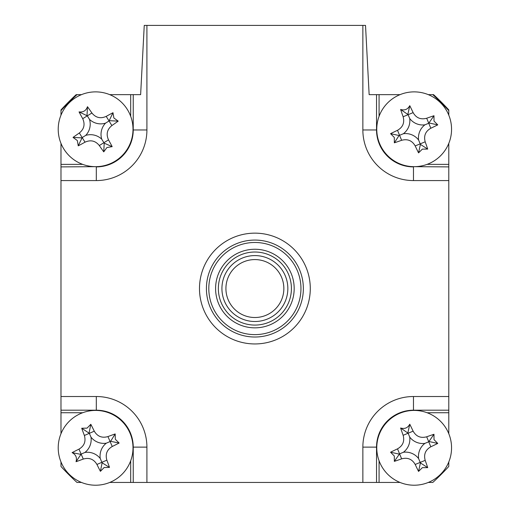 <?xml version="1.0" encoding="UTF-8"?>
<svg xmlns="http://www.w3.org/2000/svg" width="508" height="508" viewBox="0 0 508 508"><rect width="100%" height="100%" fill="white"/><g stroke="black" fill="none" stroke-linecap="round" stroke-linejoin="round"><path stroke-width="0.76" d="M310.286 288.55A55.397 55.397 0 0 1 254.883 343.948A55.397 55.397 0 0 1 199.485 288.55A55.397 55.397 0 0 1 254.883 233.147A55.397 55.397 0 0 1 310.286 288.55M134.391 94.647L140.627 94.647L144.253 25.4L146.914 25.4L146.914 129.965L133.236 129.965L133.236 94.647L140.627 94.647M427.095 164.357L448.786 164.357L448.786 180.575L413.468 180.575A50.61 50.61 0 0 1 362.858 129.965L362.858 25.4L365.519 25.4L369.145 94.647L375.38 94.647M379.076 460.756L379.076 482.448L362.858 482.448L362.858 447.129A50.61 50.61 0 0 1 413.468 396.519L448.786 396.519L448.786 412.737L427.095 412.737M413.468 410.432L413.468 410.197A36.932 36.932 0 0 0 376.536 447.129L376.536 482.448M448.786 461.943L448.786 466.452A263.15 263.15 0 0 1 432.791 482.448L428.282 482.448M448.786 412.737L448.786 433.699M400.037 482.448L379.076 482.448M376.771 447.129L362.858 447.129M369.145 94.647L379.076 94.647L379.076 116.338M428.282 94.647L432.791 94.647A263.15 263.15 0 0 1 448.786 110.642L448.786 115.151M379.076 94.647L400.037 94.647M448.786 143.396L448.786 164.357M448.786 396.519L448.786 180.575M362.858 25.4L146.914 25.4M60.985 115.151L60.985 110.642A263.15 263.15 0 0 1 76.981 94.647L81.49 94.647M146.914 129.965A50.61 50.61 0 0 1 96.304 180.575L60.985 180.575L60.985 143.396M60.985 164.357L82.671 164.357M130.696 116.338L130.696 94.647L133.236 94.647M109.734 94.647L130.696 94.647M60.985 180.575L60.985 396.519L96.304 396.519A50.61 50.61 0 0 1 146.914 447.129L146.914 482.448L362.858 482.448M133.001 447.129L133.236 447.129A36.932 36.932 0 0 0 96.304 410.197L60.985 410.197L60.985 396.519M96.304 410.432L96.304 396.519M82.671 412.737L60.985 412.737L60.985 410.197M146.914 482.448L130.696 482.448L130.696 460.756M81.49 482.448L76.981 482.448A263.15 263.15 0 0 1 60.985 466.452L60.985 461.943M130.696 482.448L109.734 482.448M60.985 433.699L60.985 412.737M76.981 94.647L76.187 94.647A263.15 263.15 0 0 0 60.985 109.912L60.985 110.642M448.786 110.642L448.786 109.912A263.15 263.15 0 0 0 433.584 94.647L432.791 94.647M106.902 147.536L103.753 151.854A94.615 26.079 -121.7 0 1 99.32 145.542C95.434 140.76 90.672 139.637 85.026 142.17A94.615 26.079 148.3 0 1 78.238 145.84L77.349 140.564L73.031 137.414A94.615 26.079 -31.7 0 1 79.343 132.982C84.125 129.096 85.249 124.333 82.715 118.688A94.615 26.079 -121.7 0 1 79.051 111.9C83.255 112.427 86.062 110.687 87.471 106.693A94.615 26.079 58.3 0 1 91.904 113.005C95.79 117.786 100.559 118.91 106.204 116.376A94.615 26.079 -31.7 0 1 112.986 112.713L113.875 117.983L118.193 121.133A94.615 26.079 148.3 0 1 111.881 125.565C107.099 129.451 105.975 134.22 108.509 139.865A94.615 26.079 58.3 0 1 112.173 146.647L106.902 147.536M101.733 139.173A16.326 16.326 0 0 1 105.512 123.158A16.326 16.326 0 0 1 89.491 119.38A16.326 16.326 0 0 1 85.719 135.395A16.326 16.326 0 0 1 101.733 139.173L104.203 143.173L103.753 151.854M115.278 161.08A37.395 37.395 0 0 0 127.419 109.607A37.395 37.395 0 0 0 75.946 97.466A37.395 37.395 0 0 0 63.805 148.939A37.395 37.395 0 0 0 115.278 161.08M105.512 123.158L109.042 120.974L111.881 125.565M104.203 143.173L112.173 146.647M85.719 135.395L82.182 137.579L85.026 142.17M78.238 145.84L82.182 137.579L79.343 132.982M81.712 137.871L73.031 137.414M89.491 119.38L87.306 115.843L82.715 118.688M79.051 111.9L87.306 115.843L91.904 113.005M87.02 115.373L87.471 106.693M112.986 112.713L109.042 120.974L106.204 116.376M109.512 120.682L118.193 121.133M379.597 143.554A37.395 37.395 0 0 0 428.441 163.836A37.395 37.395 0 0 0 448.723 114.992A37.395 37.395 0 0 0 399.879 94.71A37.395 37.395 0 0 0 379.597 143.554M434.003 121.075L437.756 124.879A94.615 26.079 157.6 0 1 430.816 128.238C425.469 131.299 423.589 135.827 425.183 141.802A94.615 26.079 67.6 0 1 427.704 149.092L422.358 149.117L418.554 152.876A94.615 26.079 -112.4 0 1 415.195 145.929C412.134 140.583 407.606 138.703 401.631 140.297A94.615 26.079 157.6 0 1 394.341 142.818L394.316 137.471L390.557 133.667A94.615 26.079 -22.4 0 1 397.504 130.308C402.85 127.248 404.73 122.726 403.136 116.745A94.615 26.079 -112.4 0 1 400.615 109.455C404.679 110.655 407.733 109.391 409.765 105.677A94.615 26.079 67.6 0 1 413.125 112.617C416.185 117.964 420.707 119.844 426.688 118.25A94.615 26.079 -22.4 0 1 433.978 115.729L434.003 121.075M418.605 140.03A16.326 16.326 0 0 1 424.91 124.828A16.326 16.326 0 0 1 409.715 118.523A16.326 16.326 0 0 1 403.403 133.718A16.326 16.326 0 0 1 418.605 140.03L420.402 144.38L418.554 152.876M390.557 133.667L399.053 135.515L394.341 142.818M399.053 135.515L399.567 135.306L397.504 130.308M403.403 133.718L399.567 135.306L401.631 140.297M409.715 118.523L408.127 114.681L403.136 116.745M400.615 109.455L408.127 114.681L413.125 112.617M407.918 114.167L409.765 105.677M424.91 124.828L428.752 123.247L426.688 118.25M433.978 115.729L428.752 123.247L430.816 128.238M429.266 123.031L437.756 124.879M420.402 144.38L427.704 149.092M66.923 472.713A263.15 263.15 0 0 0 70.72 476.51M303.359 288.55A48.476 48.476 0 0 1 254.883 337.02A48.476 48.476 0 0 1 206.413 288.55A48.476 48.476 0 0 1 254.883 240.074A48.476 48.476 0 0 1 303.359 288.55M215.589 288.55A39.3 39.3 0 0 1 254.883 249.25A39.3 39.3 0 0 1 294.183 288.55A39.3 39.3 0 0 1 254.883 327.844A39.3 39.3 0 0 1 215.589 288.55M291.414 288.55A36.532 36.532 0 0 0 254.883 252.019A36.532 36.532 0 0 0 218.357 288.55A36.532 36.532 0 0 0 254.883 325.076A36.532 36.532 0 0 0 291.414 288.55M208.807 288.55A46.076 46.076 0 0 0 254.883 334.626A46.076 46.076 0 0 0 300.958 288.55A46.076 46.076 0 0 0 254.883 242.475A46.076 46.076 0 0 0 208.807 288.55M422.358 467.665L418.554 471.418A94.615 26.079 -112.4 0 1 415.195 464.477C412.134 459.13 407.606 457.251 401.631 458.845A94.615 26.079 157.6 0 1 394.341 461.366L394.316 456.019L390.557 452.215A94.615 26.079 -22.4 0 1 397.504 448.856C402.85 445.795 404.73 441.268 403.136 435.293A94.615 26.079 -112.4 0 1 400.615 428.003C404.679 429.197 407.733 427.939 409.765 424.218A94.615 26.079 67.6 0 1 413.125 431.165C416.185 436.512 420.707 438.391 426.688 436.797A94.615 26.079 -22.4 0 1 433.978 434.276L434.003 439.623L437.756 443.427A94.615 26.079 157.6 0 1 430.816 446.786C425.469 449.847 423.589 454.368 425.183 460.35A94.615 26.079 67.6 0 1 427.704 467.639L422.358 467.665M418.605 458.572A16.326 16.326 0 0 1 424.91 443.376A16.326 16.326 0 0 1 409.715 437.064A16.326 16.326 0 0 1 403.403 452.266A16.326 16.326 0 0 1 418.605 458.572L420.402 462.928L418.554 471.418M428.441 482.384A37.395 37.395 0 0 0 448.723 433.54A37.395 37.395 0 0 0 399.879 413.258A37.395 37.395 0 0 0 379.597 462.102A37.395 37.395 0 0 0 428.441 482.384M403.403 452.266L399.567 453.847L397.504 448.856M409.715 437.064L408.127 433.229L403.136 435.293M400.615 428.003L408.127 433.229L413.125 431.165M407.918 432.714L409.765 424.218M424.91 443.376L428.752 441.789L426.688 436.797M433.978 434.276L428.752 441.789L430.816 446.786M429.266 441.579L437.756 443.427M420.402 462.928L427.704 467.639M394.341 461.366L399.567 453.847L401.631 458.845M399.053 454.063L390.557 452.215M129.921 432.943A37.395 37.395 0 0 0 80.734 413.512A37.395 37.395 0 0 0 61.303 462.699A37.395 37.395 0 0 0 110.49 482.13A37.395 37.395 0 0 0 129.921 432.943M87.071 428.123L90.811 424.301A94.615 26.079 66.6 0 1 94.285 431.184C97.441 436.48 102 438.277 107.95 436.582A94.615 26.079 -23.4 0 1 115.189 433.934L115.31 439.28L119.132 443.02A94.615 26.079 156.6 0 1 112.249 446.494C106.953 449.65 105.156 454.203 106.851 460.159A94.615 26.079 66.6 0 1 109.499 467.398L104.153 467.519L100.413 471.341A94.615 26.079 -113.4 0 1 96.939 464.458C93.783 459.162 89.23 457.365 83.274 459.061A94.615 26.079 156.6 0 1 76.035 461.709C77.159 457.619 75.844 454.59 72.092 452.622A94.615 26.079 -23.4 0 1 78.975 449.148C84.271 445.992 86.068 441.433 84.372 435.483A94.615 26.079 -113.4 0 1 81.724 428.244L87.071 428.123M106.286 443.192A16.326 16.326 0 0 1 90.983 437.147A16.326 16.326 0 0 1 84.938 452.45A16.326 16.326 0 0 1 100.241 458.495A16.326 16.326 0 0 1 106.286 443.192L110.604 441.319L119.132 443.02M100.413 471.341L102.114 462.813L109.499 467.398M102.114 462.813L101.892 462.305L96.939 464.458M100.241 458.495L101.892 462.305L106.851 460.159M84.938 452.45L81.128 454.101L83.274 459.061M76.035 461.709L81.128 454.101L78.975 449.148M80.62 454.323L72.092 452.622M90.983 437.147L89.332 433.337L84.372 435.483M81.724 428.244L89.332 433.337L94.285 431.184M89.11 432.829L90.811 424.301M110.604 441.319L115.189 433.934M225.92 288.646A28.962 28.962 0 0 0 254.984 317.513A28.962 28.962 0 0 0 283.851 288.449A28.962 28.962 0 0 0 254.787 259.582A28.962 28.962 0 0 0 225.92 288.646M287.846 288.436A32.963 32.963 0 0 1 254.997 321.507A32.963 32.963 0 0 1 221.926 288.658A32.963 32.963 0 0 1 254.775 255.588A32.963 32.963 0 0 1 287.846 288.436M448.786 410.197L413.468 410.197L413.468 396.519M413.468 166.662L448.786 166.897M376.771 129.965L376.536 129.965A36.932 36.932 0 0 0 413.468 166.897L413.468 180.575M376.536 94.647L376.536 129.965L362.858 129.965M96.304 180.575L96.304 166.897A36.932 36.932 0 0 0 133.236 129.965L133.001 129.965M60.985 166.897L96.304 166.662M146.914 447.129L133.236 447.129L133.236 482.448M99.32 145.542L108.509 139.865M415.195 145.929L425.183 141.802M415.195 464.477L425.183 460.35M112.249 446.494L107.95 436.582"/></g></svg>
